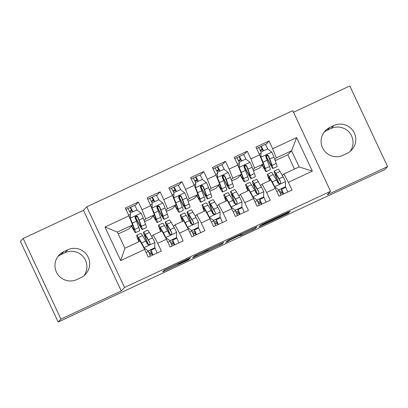 <?xml version="1.0" encoding="UTF-8"?>
<svg xmlns="http://www.w3.org/2000/svg" width="408" height="408" viewBox="0 0 408 408"><rect width="100%" height="100%" fill="white"/><g stroke="black" fill="none" stroke-linecap="round" stroke-linejoin="round"><path stroke-width="0.61" d="M190.822 257.652L164.444 269.984L162.634 271.896L188.955 259.626L178.061 264.491L189.888 258.641L179.153 263.328L190.822 257.652M287.497 212.894L289.736 211.793L290.246 211.252L288.206 212.15L262.981 223.921L260.743 225.027L258.932 226.94L288.436 213.165L289.048 212.517L287.013 213.41L262.232 225.226L263.43 223.956L287.497 212.894L287.339 212.553M261.87 224.451L262.232 225.226L261.88 224.446M178.066 264.476L177.72 263.726L178.061 264.491M303.144 207.427L58.176 322.029L60.94 319.107L121.263 290.95L124.537 287.487L330.551 191.311L327.277 194.774L387.6 166.612L384.836 169.529L303.144 207.427M223.763 242.291L194.264 256.061L192.454 257.978L221.957 244.203L223.763 242.286M229.745 239.44L257.004 226.766L255.194 228.684L242.163 234.829L240.123 235.722L240.863 234.942L238.823 235.834L229.424 240.281L228.659 241.092L225.665 242.49L227.506 240.547L229.745 239.44M124.537 287.487L86.761 206.846L292.776 110.67L330.551 191.311M120.697 260.595L104.973 227.032L128.933 215.847L132.605 224.997L117.361 232.111L124.914 248.243L120.697 260.595L144.651 249.41L148.277 257.147L161.344 251.048L157.718 243.311L166.428 239.246L170.054 246.983L183.121 240.883L179.494 233.141L188.21 229.077L191.831 236.813L204.898 230.714L201.277 222.977L209.987 218.912L213.608 226.649L226.675 220.549L223.054 212.813L231.764 208.743L235.385 216.48L248.452 210.38L244.831 202.643L253.541 198.579L257.162 206.315L270.229 200.216L266.608 192.479L275.318 188.409L278.945 196.146L292.011 190.046L288.385 182.31L283.892 174.027L299.135 166.908L291.582 150.781L276.338 157.896L274.803 159.518M134.824 205.76L138.373 202.011L125.307 208.111L128.933 215.847M138.373 202.011L141.999 209.748L150.71 205.678L154.382 214.832L150.593 218.831L144.559 221.651M156.601 195.595L160.15 191.842L147.084 197.941L150.71 205.678M160.15 191.842L163.776 199.578L172.487 195.514L176.159 204.663L172.375 208.666L166.337 211.482M178.378 185.426L181.927 181.677L168.861 187.777L172.487 195.514M181.927 181.677L185.553 189.414L194.264 185.349L197.936 194.499L194.152 198.497L188.114 201.317M200.155 175.261L203.704 171.508L190.638 177.608L194.264 185.349M203.704 171.508L207.33 179.245L216.041 175.18L219.713 184.329L215.929 188.333L209.891 191.153M221.932 165.097L225.481 161.344L212.415 167.443L216.041 175.18M225.481 161.344L229.107 169.08L237.818 165.016L241.49 174.165L237.706 178.169L231.668 180.984M243.709 154.928L247.258 151.174L234.192 157.279L237.818 165.016M247.258 151.174L250.884 158.916L259.595 154.846L263.267 163.996L259.483 167.999L253.445 170.819M265.486 144.764L269.035 141.01L255.969 147.109L259.595 154.846M269.035 141.01L272.661 148.747L296.616 137.562L312.339 171.125L288.385 182.31M260.646 185.747L262.115 184.192L270.825 180.127L275.318 188.409M266.608 192.479L262.115 184.192M294.489 169.08L287.793 154.785L275.221 160.65M287.793 154.785L291.582 150.781L296.616 137.562M272.661 148.747L276.338 157.896M238.869 195.911L240.338 194.361L249.048 190.291L253.541 198.579M244.831 202.643L240.338 194.361M263.267 163.996L254.556 168.065L253.026 169.682M250.884 158.916L254.556 168.065M217.087 206.081L218.561 204.525L227.271 200.461L231.764 208.743M223.054 212.813L218.561 204.525M241.49 174.165L232.779 178.23L231.249 179.846M229.107 169.08L232.779 178.23M195.31 216.245L196.784 214.69L205.494 210.625L209.987 218.912M201.277 222.977L196.784 214.69M219.713 184.329L211.002 188.399L209.472 190.016M207.33 179.245L211.002 188.399M173.533 226.409L175.001 224.859L183.717 220.794L188.21 229.077M179.494 233.141L175.001 224.859M197.936 194.499L189.225 198.563L187.695 200.18M185.553 189.414L189.225 198.563M151.756 236.579L153.224 235.023L161.935 230.959L166.428 239.246M157.718 243.311L153.224 235.023M176.159 204.663L167.448 208.733L165.918 210.35M163.776 199.578L167.448 208.733M124.914 248.243L140.158 241.123L144.651 249.41M154.382 214.832L145.671 218.897L144.141 220.514M141.999 209.748L145.671 218.897M350.115 151.465A15.407 15.377 43.4 0 0 331.102 128.479L327.185 130.31A15.407 15.377 43.4 0 0 324.008 132.299M387.6 166.612L349.824 85.971L293.52 112.256M121.263 290.95L83.487 210.309L23.164 238.471L60.94 319.107M23.164 238.471L20.4 241.388L58.176 322.029M83.487 210.309L86.761 206.846M83.992 275.701A15.407 15.377 43.4 0 0 64.984 252.715L61.062 254.546A15.407 15.377 43.4 0 0 57.885 256.535M282.423 175.578L283.892 174.027M132.605 224.997L128.816 229L118.218 233.947M104.973 227.032L117.361 232.111M299.135 166.908L312.339 171.125M63.827 251.624A15.407 15.377 43.4 0 0 57.89 274.569A15.407 15.377 43.4 0 0 76.898 279.521L80.815 277.69A15.407 15.377 43.4 0 0 86.756 254.745A15.407 15.377 43.4 0 0 67.748 249.793L63.827 251.624L61.062 254.546M346.938 153.454A15.407 15.377 43.4 0 0 352.874 130.509A15.407 15.377 43.4 0 0 333.866 125.557L329.95 127.388A15.407 15.377 43.4 0 0 324.008 150.333A15.407 15.377 43.4 0 0 343.016 155.285L346.938 153.454M198.711 254.011L197.146 254.781L195.559 256.459L196.988 255.836L207.249 250.854L208.34 249.696L198.681 253.939M241.618 234.141L229.76 239.924L241.618 234.141M127.877 208.672L130.361 207.391A8.787 0.505 65 0 1 130.371 207.386A8.787 0.505 65 0 1 132.926 211.778M132.738 211.869A5.656 0.326 -115 0 0 131.697 210.222A5.656 0.326 -115 0 0 131.687 210.227L129.489 211.38M135.175 216.801L135.813 218.101A18.416 1.061 -115 0 0 142.259 229.515L146.395 227.582A18.416 1.061 65 0 0 145.564 224.38L143.249 218.096A6.38 0.367 65 0 0 141.158 213.246L136.94 209.906L130.407 212.956L130.269 218.331A6.38 0.367 65 0 1 132.36 223.181L134.676 229.464A18.416 1.061 65 0 1 135.507 232.667A18.416 1.061 65 0 1 131.519 226.144M130.269 218.331L133.498 227.174A15.285 0.877 65 0 1 134.186 229.832A15.285 0.877 65 0 1 131.687 225.966M137.195 210.11A8.787 0.505 -115 0 0 134.507 205.454A8.787 0.505 -115 0 0 134.502 205.459L130.371 207.386M130.137 218.474L130.407 212.956M142.259 229.515A18.416 1.061 -115 0 0 141.428 226.312L139.113 220.029A6.38 0.367 -115 0 0 137.776 216.826L137.119 216.133L135.731 216.189L135.124 216.923L135.16 218.045A6.38 0.367 65 0 1 136.496 221.248L138.817 227.531A18.416 1.061 65 0 1 139.648 230.734L135.507 232.667M130.331 213.032A8.787 0.505 -115 0 0 127.76 208.605A8.787 0.505 -115 0 0 127.75 208.61L125.934 209.457M135.293 216.607L135.584 217.204L137.221 216.439M135.354 216.52L137.629 216.985L140.245 224.023A15.285 0.877 65 0 1 140.933 226.68A15.285 0.877 65 0 1 135.584 217.204M149.782 254.765L152.006 253.597A5.656 0.326 -115 0 0 150.583 249.829M148.17 250.879L143.82 247.676L148.17 250.879L154.703 247.829L154.841 242.454A6.38 0.367 -115 0 0 152.505 237.864L149.354 232.463A18.416 1.061 -115 0 0 147.66 230.168L143.524 232.101A18.416 1.061 -115 0 0 148.313 244.769M154.714 247.427L155.106 248.299A8.787 0.505 65 0 1 157.085 253.036M143.82 247.676L139.5 239.991A15.285 0.877 -115 0 0 138.098 238.088A15.285 0.877 -115 0 0 139.113 241.613M143.953 247.534A6.38 0.367 -115 0 0 141.617 242.944L138.465 237.543A18.416 1.061 -115 0 0 136.772 235.253A18.416 1.061 -115 0 0 138.888 241.72M148.038 251.017L154.703 247.829M136.772 235.253L140.913 233.32A18.416 1.061 65 0 1 142.601 235.615L145.753 241.016A6.38 0.367 65 0 1 147.308 243.984L148.451 244.795L149.374 244.596L149.981 243.867L149.925 242.765A6.38 0.367 -115 0 0 148.369 239.792L145.212 234.391A18.416 1.061 -115 0 0 143.524 232.101M148.532 244.8A15.285 0.877 65 0 1 144.85 234.937A15.285 0.877 65 0 1 146.253 236.839L149.925 242.765M150.751 249.752L150.965 250.231A8.787 0.505 65 0 1 152.949 254.964M150.338 256.188A8.787 0.505 -115 0 0 148.354 251.45L148.14 250.971M148.884 252.639L151.307 251.506M149.654 198.507L152.138 197.227A8.787 0.505 65 0 1 152.148 197.217A8.787 0.505 65 0 1 154.703 201.613M154.515 201.7A5.656 0.326 -115 0 0 153.474 200.053A5.656 0.326 -115 0 0 153.469 200.058L151.266 201.215M156.953 206.632L157.59 207.932A18.416 1.061 -115 0 0 164.036 219.346L168.173 217.418A18.416 1.061 65 0 0 167.346 214.215L165.026 207.932A6.38 0.367 65 0 0 162.935 203.082L158.717 199.736L152.184 202.791L152.046 208.167A6.38 0.367 65 0 1 154.137 213.012L156.458 219.3A18.416 1.061 65 0 1 157.284 222.498A18.416 1.061 65 0 1 153.296 215.98M152.046 208.167L155.275 217.005A15.285 0.877 65 0 1 155.963 219.662A15.285 0.877 65 0 1 153.464 215.796M158.972 199.94A8.787 0.505 -115 0 0 156.284 195.284A8.787 0.505 -115 0 0 156.279 195.294M151.914 208.304L152.184 202.791M164.036 219.346A18.416 1.061 -115 0 0 163.205 216.148L160.89 209.86A6.38 0.367 -115 0 0 159.554 206.662L158.896 205.969L157.508 206.02L156.901 206.754L156.937 207.881A6.38 0.367 65 0 1 158.273 211.084L160.594 217.367A18.416 1.061 65 0 1 161.425 220.565L157.284 222.498M152.113 202.868A8.787 0.505 -115 0 0 149.537 198.436A8.787 0.505 -115 0 0 149.527 198.446L147.716 199.288M157.07 206.438L157.361 207.04L158.998 206.275M157.131 206.351L159.406 206.815L162.022 213.853A15.285 0.877 65 0 1 162.716 216.51A15.285 0.877 65 0 1 157.361 207.04M171.436 188.338L173.915 187.058A8.787 0.505 65 0 1 173.925 187.053A8.787 0.505 65 0 1 176.486 191.444M176.292 191.536A5.656 0.326 -115 0 0 175.251 189.888A5.656 0.326 -115 0 0 175.246 189.893L173.043 191.046M178.73 196.467L179.367 197.768A18.416 1.061 -115 0 0 185.813 209.182L189.95 207.249A18.416 1.061 65 0 0 189.123 204.046L186.803 197.763A6.38 0.367 65 0 0 184.712 192.913L180.494 189.572L173.961 192.622L173.823 197.997A6.38 0.367 65 0 1 175.914 202.847L178.235 209.131A18.416 1.061 65 0 1 179.061 212.333A18.416 1.061 65 0 1 175.073 205.811M173.823 197.997L177.052 206.841A15.285 0.877 65 0 1 177.74 209.498A15.285 0.877 65 0 1 175.246 205.632M180.754 189.776A8.787 0.505 -115 0 0 178.066 185.12A8.787 0.505 -115 0 0 178.056 185.125L173.925 187.053M173.691 198.14L173.961 192.622M185.813 209.182A18.416 1.061 -115 0 0 184.982 205.979L182.667 199.696A6.38 0.367 -115 0 0 181.331 196.493L180.673 195.804L179.291 195.855L178.679 196.59L178.714 197.712A6.38 0.367 65 0 1 180.05 200.915L182.371 207.198A18.416 1.061 65 0 1 183.202 210.401L179.061 212.333M173.89 192.698A8.787 0.505 -115 0 0 171.314 188.272A8.787 0.505 -115 0 0 171.304 188.277L169.493 189.123M178.847 196.274L179.138 196.87L180.775 196.105M178.913 196.187L181.183 196.651L183.799 203.689A15.285 0.877 65 0 1 184.493 206.346A15.285 0.877 65 0 1 179.138 196.87M171.559 244.596L173.782 243.428A5.656 0.326 -115 0 0 172.36 239.664M169.947 240.71L165.597 237.512L169.947 240.71L176.48 237.66L176.618 232.285A6.38 0.367 -115 0 0 174.282 227.695L171.131 222.294A18.416 1.061 -115 0 0 169.437 220.004L165.301 221.932A18.416 1.061 -115 0 0 170.09 234.6M176.491 237.262L176.883 238.129A8.787 0.505 65 0 1 178.862 242.867M165.597 237.512L161.277 229.826A15.285 0.877 -115 0 0 159.875 227.919A15.285 0.877 -115 0 0 160.895 231.448M165.73 237.369A6.38 0.367 -115 0 0 163.394 232.779L160.242 227.378A18.416 1.061 -115 0 0 158.549 225.083A18.416 1.061 -115 0 0 160.665 231.55M169.815 240.853L176.48 237.66M158.549 225.083L162.69 223.156A18.416 1.061 65 0 1 164.378 225.446L167.535 230.846A6.38 0.367 65 0 1 169.091 233.815L169.764 234.488L171.151 234.432L171.758 233.702L171.702 232.596A6.38 0.367 -115 0 0 170.146 229.627L166.989 224.227A18.416 1.061 -115 0 0 165.301 221.932M170.309 234.636A15.285 0.877 65 0 1 166.627 224.767A15.285 0.877 65 0 1 168.03 226.675L171.702 232.596M172.528 239.583L172.742 240.062A8.787 0.505 65 0 1 174.726 244.8M172.115 246.019A8.787 0.505 -115 0 0 170.131 241.281L169.917 240.807M170.661 242.474L173.084 241.342M193.336 234.432L195.559 233.264A5.656 0.326 -115 0 0 194.137 229.495M191.724 230.546L187.374 227.343L191.724 230.546L198.257 227.496L198.395 222.12A6.38 0.367 -115 0 0 196.059 217.53L192.907 212.129A18.416 1.061 -115 0 0 191.214 209.834L187.078 211.767A18.416 1.061 -115 0 0 191.867 224.436M198.268 227.093L198.66 227.965A8.787 0.505 65 0 1 200.639 232.703M187.374 227.343L183.054 219.657A15.285 0.877 -115 0 0 181.652 217.755A15.285 0.877 -115 0 0 182.672 221.279M187.507 227.205A6.38 0.367 -115 0 0 185.171 222.61L182.019 217.214A18.416 1.061 -115 0 0 180.326 214.919A18.416 1.061 -115 0 0 182.442 221.386M191.592 230.683L198.257 227.496M180.326 214.919L184.467 212.986A18.416 1.061 65 0 1 186.155 215.281L189.312 220.682A6.38 0.367 65 0 1 190.868 223.65L192.005 224.461L192.933 224.262L193.535 223.533L193.479 222.431A6.38 0.367 -115 0 0 191.923 219.458L188.766 214.062A18.416 1.061 -115 0 0 187.078 211.767M192.086 224.466A15.285 0.877 65 0 1 188.404 214.603A15.285 0.877 65 0 1 189.807 216.505L193.479 222.431M194.305 229.418L194.524 229.898A8.787 0.505 65 0 1 196.503 234.636M193.892 235.855A8.787 0.505 -115 0 0 191.908 231.117L191.694 230.637M192.438 232.31L194.861 231.178M193.214 178.174L195.692 176.894A8.787 0.505 65 0 1 195.702 176.883A8.787 0.505 65 0 1 198.263 181.279M198.069 181.366A5.656 0.326 -115 0 0 197.028 179.719A5.656 0.326 -115 0 0 197.023 179.724L194.82 180.882M200.512 186.303L201.144 187.598A18.416 1.061 -115 0 0 207.59 199.012L211.732 197.084A18.416 1.061 65 0 0 210.9 193.882L208.58 187.598A6.38 0.367 65 0 0 206.494 182.748L202.271 179.408L195.738 182.458L195.605 187.833A6.38 0.367 65 0 1 197.691 192.683L200.012 198.966A18.416 1.061 65 0 1 200.843 202.164A18.416 1.061 65 0 1 196.85 195.646M195.605 187.833L198.829 196.671A15.285 0.877 65 0 1 199.517 199.328A15.285 0.877 65 0 1 197.023 195.468M202.531 179.612A8.787 0.505 -115 0 0 199.844 174.956A8.787 0.505 -115 0 0 199.833 174.961L195.702 176.883M195.468 187.971L195.738 182.458M207.59 199.012A18.416 1.061 -115 0 0 206.759 195.815L204.444 189.531A6.38 0.367 -115 0 0 203.108 186.329L202.45 185.635L201.067 185.691L200.456 186.42L200.496 187.547A6.38 0.367 65 0 1 201.827 190.75L204.148 197.033A18.416 1.061 65 0 1 204.979 200.236L200.843 202.164M195.667 182.534A8.787 0.505 -115 0 0 193.091 178.102A8.787 0.505 -115 0 0 193.081 178.112M200.624 186.104L200.915 186.706L202.552 185.941M200.69 186.017L202.96 186.481L205.576 193.519A15.285 0.877 65 0 1 206.269 196.177A15.285 0.877 65 0 1 200.915 186.706M214.99 168.004L217.474 166.724A8.787 0.505 65 0 1 217.479 166.719A8.787 0.505 65 0 1 220.04 171.11M219.846 171.202A5.656 0.326 -115 0 0 218.805 169.555A5.656 0.326 -115 0 0 218.8 169.56L216.597 170.717M222.289 176.134L222.921 177.434A18.416 1.061 -115 0 0 229.367 188.848L233.509 186.915A18.416 1.061 65 0 0 232.677 183.717L230.357 177.429A6.38 0.367 65 0 0 228.271 172.579L224.048 169.238L217.515 172.288L217.382 177.664A6.38 0.367 65 0 1 219.468 182.514L221.789 188.797A18.416 1.061 65 0 1 222.62 192A18.416 1.061 65 0 1 218.627 185.477M217.382 177.664L220.606 186.507A15.285 0.877 65 0 1 221.294 189.164A15.285 0.877 65 0 1 218.8 185.298M224.308 169.442A8.787 0.505 -115 0 0 221.621 164.786A8.787 0.505 -115 0 0 221.61 164.791L217.479 166.719M217.25 177.806L217.515 172.288M229.367 188.848A18.416 1.061 -115 0 0 228.536 185.645L226.221 179.362A6.38 0.367 -115 0 0 224.885 176.159L224.227 175.471L222.845 175.522L222.233 176.256L222.273 177.383A6.38 0.367 65 0 1 223.604 180.581L225.925 186.869A18.416 1.061 65 0 1 226.756 190.067L222.62 192M217.444 172.365A8.787 0.505 -115 0 0 214.868 167.938A8.787 0.505 -115 0 0 214.858 167.943L213.047 168.79M222.401 175.94L222.691 176.536L224.329 175.772M222.467 175.853L224.737 176.317L227.358 183.355A15.285 0.877 65 0 1 228.046 186.012A15.285 0.877 65 0 1 222.691 176.536M215.113 224.262L217.337 223.094A5.656 0.326 -115 0 0 215.914 219.331M213.501 220.376L209.151 217.178L213.501 220.376L220.034 217.326L220.172 211.951A6.38 0.367 -115 0 0 217.836 207.361L214.684 201.96A18.416 1.061 -115 0 0 212.996 199.67L208.855 201.598A18.416 1.061 -115 0 0 213.644 214.271M220.045 216.929L220.437 217.801A8.787 0.505 65 0 1 222.421 222.533M209.151 217.178L204.831 209.493A15.285 0.877 -115 0 0 203.429 207.59A15.285 0.877 -115 0 0 204.449 211.114M209.284 217.036A6.38 0.367 -115 0 0 206.948 212.446L203.796 207.045A18.416 1.061 -115 0 0 202.108 204.75A18.416 1.061 -115 0 0 204.219 211.222M213.369 220.519L220.034 217.326M202.108 204.75L206.244 202.822A18.416 1.061 65 0 1 207.932 205.112L211.089 210.513A6.38 0.367 65 0 1 212.644 213.481L213.318 214.154L214.71 214.098L215.312 213.369L215.256 212.262A6.38 0.367 -115 0 0 213.7 209.294L210.548 203.893A18.416 1.061 -115 0 0 208.855 201.598M213.863 214.302A15.285 0.877 65 0 1 210.181 204.439A15.285 0.877 65 0 1 211.584 206.341L215.256 212.262M216.087 219.254L216.301 219.728A8.787 0.505 65 0 1 218.28 224.466M215.669 225.685A8.787 0.505 -115 0 0 213.685 220.952L213.471 220.473M214.215 222.141L216.638 221.009M236.89 214.098L239.114 212.93A5.656 0.326 -115 0 0 237.696 209.166M235.278 210.212L230.928 207.009L235.278 210.212L241.811 207.162L241.949 201.787A6.38 0.367 -115 0 0 239.618 197.197L236.462 191.796A18.416 1.061 -115 0 0 234.773 189.501L230.632 191.434A18.416 1.061 -115 0 0 235.421 204.102M241.822 206.764L242.214 207.631A8.787 0.505 65 0 1 244.198 212.369M230.928 207.009L226.608 199.323A15.285 0.877 -115 0 0 225.206 197.421A15.285 0.877 -115 0 0 226.226 200.945M231.061 206.871A6.38 0.367 -115 0 0 228.73 202.281L225.573 196.88A18.416 1.061 -115 0 0 223.885 194.585A18.416 1.061 -115 0 0 225.996 201.052M235.146 210.355L241.811 207.162M223.885 194.585L228.021 192.653A18.416 1.061 65 0 1 229.709 194.947L232.866 200.348A6.38 0.367 65 0 1 234.421 203.317L235.559 204.127L236.487 203.929L237.089 203.199L237.033 202.098A6.38 0.367 -115 0 0 235.477 199.13L232.325 193.729A18.416 1.061 -115 0 0 230.632 191.434M235.64 204.133A15.285 0.877 65 0 1 231.958 194.269A15.285 0.877 65 0 1 233.361 196.171L237.033 202.098M237.864 209.085L238.078 209.564A8.787 0.505 65 0 1 240.057 214.302M237.446 215.521A8.787 0.505 -115 0 0 235.462 210.783L235.248 210.304M235.992 211.976L238.415 210.844M236.768 157.84L239.251 156.56A8.787 0.505 65 0 1 239.256 156.55A8.787 0.505 65 0 1 241.816 160.946M241.623 161.038A5.656 0.326 -115 0 0 240.582 159.385A5.656 0.326 -115 0 0 240.577 159.39L238.374 160.548M244.066 165.969L244.698 167.265A18.416 1.061 -115 0 0 251.144 178.679L255.286 176.751A18.416 1.061 65 0 0 254.454 173.548L252.134 167.265A6.38 0.367 65 0 0 250.048 162.415L245.825 159.074L239.292 162.124L239.159 167.499A6.38 0.367 65 0 1 241.245 172.349L243.566 178.633A18.416 1.061 65 0 1 244.397 181.83A18.416 1.061 65 0 1 240.404 175.312M239.159 167.499L242.383 176.338A15.285 0.877 65 0 1 243.071 178.995A15.285 0.877 65 0 1 240.577 175.134M246.085 159.278A8.787 0.505 -115 0 0 243.398 154.622A8.787 0.505 -115 0 0 243.387 154.627L239.256 156.55M239.027 167.637L239.292 162.124M251.144 178.679A18.416 1.061 -115 0 0 250.318 175.481L247.998 169.198A6.38 0.367 -115 0 0 246.661 165.995L246.004 165.301L244.621 165.357L244.015 166.087L244.05 167.214A6.38 0.367 65 0 1 245.386 170.416L247.702 176.7A18.416 1.061 65 0 1 248.533 179.903L244.397 181.83M239.221 162.2A8.787 0.505 -115 0 0 236.645 157.774A8.787 0.505 -115 0 0 236.635 157.779L234.824 158.62M244.178 165.77L244.469 166.372L246.106 165.607M244.244 165.684L246.514 166.148L249.135 173.191A15.285 0.877 65 0 1 249.824 175.843A15.285 0.877 65 0 1 244.469 166.372M258.667 203.929L260.896 202.761A5.656 0.326 -115 0 0 259.473 198.997M257.06 200.048L252.705 196.845L257.06 200.048L263.594 196.998L263.726 191.617A6.38 0.367 -115 0 0 261.395 187.027L258.238 181.626A18.416 1.061 -115 0 0 256.55 179.336L252.409 181.269A18.416 1.061 -115 0 0 257.198 193.938M263.604 196.595L263.991 197.467A8.787 0.505 65 0 1 265.975 202.2M252.705 196.845L248.385 189.159A15.285 0.877 -115 0 0 246.983 187.257A15.285 0.877 -115 0 0 248.003 190.781M252.838 196.702A6.38 0.367 -115 0 0 250.507 192.112L247.35 186.711A18.416 1.061 -115 0 0 245.662 184.421A18.416 1.061 -115 0 0 247.773 190.888M256.923 200.185L263.594 196.998M245.662 184.421L249.798 182.488A18.416 1.061 65 0 1 251.486 184.778L254.643 190.179A6.38 0.367 65 0 1 256.199 193.152L257.336 193.958L258.264 193.764L258.866 193.035L258.81 191.928A6.38 0.367 -115 0 0 257.254 188.96L254.102 183.559A18.416 1.061 -115 0 0 252.409 181.269M257.417 193.968A15.285 0.877 65 0 1 253.735 184.105A15.285 0.877 65 0 1 255.138 186.007L258.81 191.928M259.641 198.92L259.855 199.395A8.787 0.505 65 0 1 261.834 204.133M259.223 205.351A8.787 0.505 -115 0 0 257.239 200.619L257.025 200.139M257.769 201.807L260.197 200.675M258.544 147.676L261.028 146.39A8.787 0.505 65 0 1 261.038 146.385A8.787 0.505 65 0 1 263.594 150.776M263.4 150.868A5.656 0.326 -115 0 0 262.359 149.221A5.656 0.326 -115 0 0 262.354 149.226L260.151 150.384M265.843 155.8L266.475 157.1A18.416 1.061 -115 0 0 272.926 168.514L277.063 166.581A18.416 1.061 65 0 0 276.231 163.384L273.911 157.095A6.38 0.367 65 0 0 271.825 152.25L267.602 148.905L261.069 151.954L260.936 157.33A6.38 0.367 65 0 1 263.022 162.18L265.343 168.463A18.416 1.061 65 0 1 266.174 171.666A18.416 1.061 65 0 1 262.181 165.148M260.936 157.33L264.16 166.173A15.285 0.877 65 0 1 264.848 168.83A15.285 0.877 65 0 1 262.354 164.965M267.862 149.109A8.787 0.505 -115 0 0 265.175 144.452A8.787 0.505 -115 0 0 265.164 144.463L261.038 146.385M260.804 157.473L261.069 151.954M272.926 168.514A18.416 1.061 -115 0 0 272.095 165.311L269.775 159.028A6.38 0.367 -115 0 0 268.439 155.825L267.781 155.137L266.399 155.188L265.792 155.922L265.827 157.049A6.38 0.367 65 0 1 267.163 160.247L269.479 166.535A18.416 1.061 65 0 1 270.31 169.733L266.174 171.666M260.998 152.036A8.787 0.505 -115 0 0 258.422 147.604A8.787 0.505 -115 0 0 258.412 147.609M265.955 155.606L266.251 156.203L267.888 155.438M266.021 155.519L268.291 155.984L270.912 163.022A15.285 0.877 65 0 1 271.6 165.679A15.285 0.877 65 0 1 266.251 156.203M280.444 193.764L282.673 192.596A5.656 0.326 -115 0 0 281.25 188.833M278.837 189.878L274.482 186.675L278.837 189.878L285.37 186.828L285.503 181.453A6.38 0.367 -115 0 0 283.172 176.863L280.015 171.462A18.416 1.061 -115 0 0 278.327 169.167L274.191 171.1A18.416 1.061 -115 0 0 278.975 183.768M285.381 186.43L285.768 187.298A8.787 0.505 65 0 1 287.752 192.035M274.482 186.675L270.162 178.99A15.285 0.877 -115 0 0 268.76 177.087A15.285 0.877 -115 0 0 269.78 180.611M274.615 186.538A6.38 0.367 -115 0 0 272.284 181.948L269.127 176.547A18.416 1.061 -115 0 0 267.439 174.252A18.416 1.061 -115 0 0 269.55 180.719M278.705 190.021L285.37 186.828M267.439 174.252L271.575 172.319A18.416 1.061 65 0 1 273.263 174.614L276.42 180.015A6.38 0.367 65 0 1 277.975 182.983L279.113 183.794L280.041 183.595L280.643 182.866L280.587 181.764A6.38 0.367 -115 0 0 279.031 178.796L275.879 173.395A18.416 1.061 -115 0 0 274.191 171.1M279.194 183.799A15.285 0.877 65 0 1 275.512 173.936A15.285 0.877 65 0 1 276.915 175.838L280.587 181.764M281.418 188.751L281.632 189.23A8.787 0.505 65 0 1 283.611 193.968M281 195.187A8.787 0.505 -115 0 0 279.021 190.449L278.802 189.97M279.546 191.643L281.974 190.511M178.995 263.502L178.852 263.196L179.005 263.491M177.903 263.639L178.22 264.318M164.281 270.157L164.674 271.004M221.524 243.28L221.957 244.203M219.259 244.336L219.718 245.305M194.096 256.239L194.494 257.081M195.157 255.602L195.559 256.459L195.157 255.602M254.76 227.761L255.194 228.684M252.501 228.817L252.955 229.791M241.704 233.855L242.163 234.829M229.158 239.715L229.424 240.281M228.225 240.164L228.659 241.092M229.576 239.522L229.765 239.924L229.571 239.522M276.542 217.591L276.7 217.933M288.278 212.833L288.436 213.165M286.013 213.879L286.197 214.271M260.579 225.201L260.972 226.047M289.603 211.512L289.736 211.793M64.984 252.715L67.748 249.793M331.102 128.479L333.866 125.557M327.185 130.31L329.95 127.388M141.056 213.165L130.274 218.198M138.817 227.531L134.676 229.464M132.075 210.691L129.703 211.798M128.581 215.103L130.244 214.328M145.564 224.38L141.428 226.312M136.496 221.248L132.36 223.181M143.249 218.096L139.113 220.029M131.524 210.401L130.198 207.565M151.842 253.771L152.5 255.179M144.055 247.62L154.836 242.587M145.212 234.391L149.354 232.463M155.106 248.299L150.965 250.231M148.354 251.45L146.1 252.501M138.465 237.543L142.601 235.615M148.369 239.792L152.505 237.864M141.617 242.944L145.753 241.016M149.404 253.858L151.791 252.746M162.833 202.995L152.051 208.029M160.594 217.367L156.458 219.3M153.852 200.527L151.48 201.634M150.358 204.933L152.021 204.158M167.346 214.215L163.205 216.148M158.273 211.084L154.137 213.012M165.026 207.932L160.89 209.86M153.301 200.231L151.975 197.401M184.61 192.831L173.828 197.865M182.371 207.198L178.235 209.131M175.629 190.358L173.262 191.464M172.135 194.769L173.798 193.994M189.123 204.046L184.982 205.979M180.05 200.915L175.914 202.847M186.803 197.763L182.667 199.696M175.078 190.067L173.752 187.231M173.619 243.607L174.277 245.009M165.837 237.451L176.613 232.422M166.989 224.227L171.131 222.294M176.883 238.129L172.742 240.062M170.131 241.281L167.877 242.337M160.242 227.378L164.378 225.446M170.146 229.627L174.282 227.695M163.394 232.779L167.535 230.846M171.181 243.693L173.568 242.582M195.396 233.437L196.054 234.845M187.614 227.287L198.39 222.253M188.766 214.062L192.907 212.129M198.66 227.965L194.524 229.898M191.908 231.117L189.654 232.167M182.019 217.214L186.155 215.281M191.923 219.458L196.059 217.53M185.171 222.61L189.312 220.682M192.959 233.524L195.345 232.412M206.387 182.667L195.605 187.695M204.148 197.033L200.012 198.966M197.406 180.193L195.039 181.3M193.912 184.6L195.575 183.824M210.9 193.882L206.759 195.815M201.827 190.75L197.691 192.683M208.58 187.598L204.444 189.531M196.855 179.903L195.529 177.067M228.164 172.497L217.382 177.531M225.925 186.869L221.789 188.797M219.183 170.024L216.816 171.131M215.689 174.435L217.352 173.66M232.677 183.717L228.536 185.645M223.604 180.581L219.468 182.514M230.357 177.429L226.221 179.362M218.632 169.733L217.306 166.903M217.173 223.273L217.831 224.675M209.391 217.117L220.167 212.089M210.548 203.893L214.684 201.96M220.437 217.801L216.301 219.728M213.685 220.952L211.436 222.003M203.796 207.045L207.932 205.112M213.7 209.294L217.836 207.361M206.948 212.446L211.089 210.513M214.736 223.36L217.122 222.248M238.95 213.104L239.608 214.511M231.168 206.953L241.944 201.919M232.325 193.729L236.462 191.796M242.214 207.631L238.078 209.564M235.462 210.783L233.213 211.834M225.573 196.88L229.709 194.947M235.477 199.13L239.618 197.197M228.73 202.281L232.866 200.348M236.518 213.195L238.899 212.078M249.941 162.333L239.159 167.362M247.702 176.7L243.566 178.633M240.965 159.859L238.593 160.966M237.471 164.271L239.129 163.496M254.454 173.548L250.318 175.481M245.386 170.416L241.245 172.349M252.134 167.265L247.998 169.198M240.409 159.569L239.083 156.733M260.727 202.939L261.385 204.342M252.945 196.789L263.726 191.755M254.102 183.559L258.238 181.626M263.991 197.467L259.855 199.395M257.239 200.619L254.99 201.669M247.35 186.711L251.486 184.778M257.254 188.96L261.395 187.027M250.507 192.112L254.643 190.179M258.295 203.026L260.676 201.914M271.718 152.164L260.936 157.197M269.479 166.535L265.343 168.463M262.742 149.69L260.37 150.797M259.248 154.102L260.906 153.326M276.231 163.384L272.095 165.311M267.163 160.247L263.022 162.18M273.911 157.095L269.775 159.028M262.186 149.399L260.86 146.569M282.504 192.77L283.162 194.177M274.722 186.619L285.503 181.585M275.879 173.395L280.015 171.462M285.768 187.298L281.632 189.23M279.021 190.449L276.767 191.5M269.127 176.547L273.263 174.614M279.031 178.796L283.172 176.863M272.284 181.948L276.42 180.015M280.072 192.862L282.458 191.745M156.284 195.284L152.148 197.217M193.091 178.102L191.27 178.954M258.422 147.604L256.601 148.456"/></g></svg>
